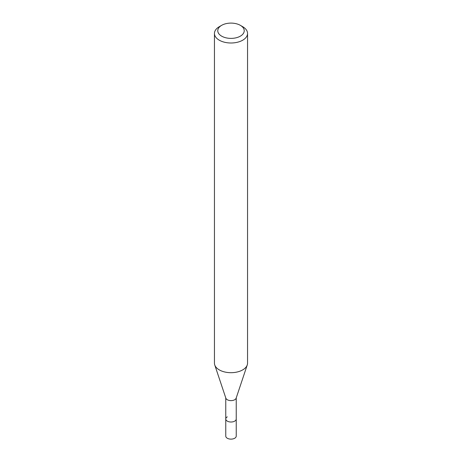 <?xml version="1.0" encoding="UTF-8"?>
<svg xmlns="http://www.w3.org/2000/svg" width="462" height="462" viewBox="0 0 462 462"><rect width="100%" height="100%" fill="white"/><g stroke="black" fill="none" stroke-linecap="round" stroke-linejoin="round"><path stroke-width="0.69" d="M225.762 397.886L225.762 436.105A5.238 3.026 0 0 0 228.996 438.9A5.238 3.026 0 0 0 234.708 438.242A5.238 3.026 0 0 0 236.238 436.105L236.238 418.988A5.238 3.026 180 0 1 234.708 421.13A5.238 3.026 180 0 1 228.996 421.783A5.238 3.026 180 0 1 225.762 418.988A5.238 3.026 180 0 1 227.292 416.851M247.251 364.951L236.146 398.175A5.238 3.026 180 0 1 234.708 399.74A5.238 3.026 180 0 1 229.464 400.49A5.238 3.026 180 0 1 225.854 398.175L214.749 364.951A16.551 9.552 0 0 0 226.149 372.274A16.551 9.552 0 0 0 242.7 369.895A16.551 9.552 0 0 0 247.251 364.951A16.551 9.552 0 0 0 247.551 363.138L247.551 33.443A16.551 9.552 180 0 1 242.7 40.2A16.551 9.552 180 0 1 224.665 42.273A16.551 9.552 180 0 1 214.449 33.443A16.551 9.552 180 0 1 219.3 26.692L221.639 25.341A13.236 7.646 180 0 1 240.361 25.341A13.236 7.646 180 0 1 240.361 36.146A13.236 7.646 180 0 1 221.639 36.146A13.236 7.646 180 0 1 221.639 25.341L219.3 26.692M225.762 418.988A5.238 3.026 0 0 0 228.996 421.783A5.238 3.026 0 0 0 234.708 421.13A5.238 3.026 0 0 0 236.238 418.988L236.238 397.886M214.449 33.443L214.449 363.138A16.551 9.552 0 0 0 214.749 364.951M240.361 25.341L242.7 26.692A16.551 9.552 180 0 1 247.551 33.443"/></g></svg>
